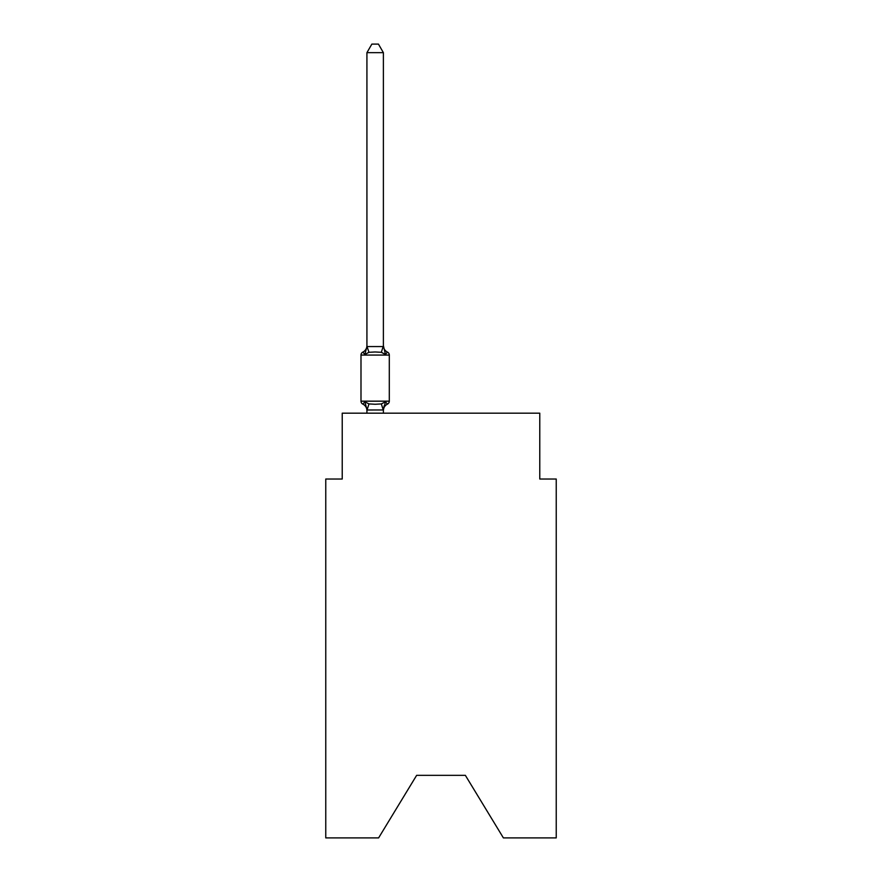<?xml version="1.0" encoding="UTF-8"?>
<svg xmlns="http://www.w3.org/2000/svg" width="882" height="882" viewBox="0 0 882 882"><rect width="100%" height="100%" fill="white"/><g stroke="black" fill="none" stroke-linecap="round" stroke-linejoin="round"><path stroke-width="1.32" d="M465.365 775.344L503.39 837.9L556.233 837.9L556.233 479.025L539.773 479.025L539.773 413.184L342.227 413.184L342.227 479.025L325.767 479.025L325.767 837.9L378.61 837.9L416.635 775.344L465.365 775.344L416.635 775.344M366.923 410.637L366.923 410.637A7.243 7.243 0 0 0 362.844 404.121A3.296 3.296 0 0 1 360.992 401.167A3.296 3.296 0 0 0 362.844 404.121L364.861 401.806L362.844 404.121A3.296 3.296 0 0 1 360.992 401.167A3.296 3.296 0 0 0 362.844 404.121L364.861 401.806L362.844 404.121A3.296 3.296 0 0 1 360.992 401.167A3.296 3.296 0 0 0 362.844 404.121A3.296 3.296 0 0 1 360.992 401.167A3.296 3.296 0 0 0 362.844 404.121A3.296 3.296 0 0 1 360.992 401.167A3.296 3.296 0 0 0 362.844 404.121L364.861 401.806L362.844 404.121A3.296 3.296 0 0 1 360.992 401.167A3.296 3.296 0 0 0 362.844 404.121L364.861 401.806L362.844 404.121A3.296 3.296 0 0 1 360.992 401.167A3.296 3.296 0 0 0 362.844 404.121L364.861 401.806L362.844 404.121A3.296 3.296 0 0 1 360.992 401.167A3.296 3.296 0 0 0 362.844 404.121A3.296 3.296 0 0 1 360.992 401.167A3.296 3.296 0 0 0 362.844 404.121A3.296 3.296 0 0 1 360.992 401.167A3.296 3.296 0 0 0 362.844 404.121A3.296 3.296 0 0 1 360.992 401.167A3.296 3.296 0 0 0 362.844 404.121L364.861 401.806L362.844 404.121A3.296 3.296 0 0 1 360.992 401.167A3.296 3.296 0 0 0 362.844 404.121L364.861 401.806L362.844 404.121A3.296 3.296 0 0 1 360.992 401.167A3.296 3.296 0 0 0 362.844 404.121L364.861 401.806L362.844 404.121A3.296 3.296 0 0 1 360.992 401.167A3.296 3.296 0 0 0 362.844 404.121A3.296 3.296 0 0 1 360.992 401.167A3.296 3.296 0 0 0 362.844 404.121A3.296 3.296 0 0 1 360.992 401.167A3.296 3.296 0 0 0 362.844 404.121L364.861 401.806L362.844 404.121A3.296 3.296 0 0 1 360.992 401.167A3.296 3.296 0 0 0 362.844 404.121L364.861 401.806L362.844 404.121A3.296 3.296 0 0 1 360.992 401.167A3.296 3.296 0 0 0 362.844 404.121L364.861 401.806L362.844 404.121A3.296 3.296 0 0 1 360.992 401.167A3.296 3.296 0 0 0 362.844 404.121L364.861 401.806L362.844 404.121A3.296 3.296 0 0 1 360.992 401.167A3.296 3.296 0 0 0 362.844 404.121A3.296 3.296 0 0 1 360.992 401.167A3.296 3.296 0 0 0 362.844 404.121A3.296 3.296 0 0 1 360.992 401.167A3.296 3.296 0 0 0 362.844 404.121L364.861 401.806L362.844 404.121A3.296 3.296 0 0 1 360.992 401.167A3.296 3.296 0 0 0 362.844 404.121L364.861 401.806L362.844 404.121A3.296 3.296 0 0 1 360.992 401.167A3.296 3.296 0 0 0 362.844 404.121L364.861 401.806L362.844 404.121A3.296 3.296 0 0 1 360.992 401.167A3.296 3.296 0 0 0 362.844 404.121L364.861 401.806L362.844 404.121A3.296 3.296 0 0 1 360.992 401.167A3.296 3.296 0 0 0 362.844 404.121A3.296 3.296 0 0 1 360.992 401.167A3.296 3.296 0 0 0 362.844 404.121A3.296 3.296 0 0 1 360.992 401.167A3.296 3.296 0 0 0 362.844 404.121L364.861 401.806L362.844 404.121A3.296 3.296 0 0 1 360.992 401.167A3.296 3.296 0 0 0 362.844 404.121L364.861 401.806L362.844 404.121L364.861 401.806L362.844 404.121L364.861 401.806L362.844 404.121L364.861 401.806L362.844 404.121L364.861 401.806L362.844 404.121L364.861 401.806L362.844 404.121L364.861 401.806L368.974 403.923L375.148 404.254L381.333 403.923L385.445 401.806L387.463 404.121A3.296 3.296 0 0 0 389.304 401.167L389.304 355.071A3.296 3.296 0 0 0 387.463 352.105A3.296 3.296 0 0 1 389.304 355.071A3.296 3.296 0 0 0 387.463 352.105L385.445 354.421L387.463 352.105A3.296 3.296 0 0 1 389.304 355.071A3.296 3.296 0 0 0 387.463 352.105L385.445 354.421L387.463 352.105A3.296 3.296 0 0 1 389.304 355.071A3.296 3.296 0 0 0 387.463 352.105A3.296 3.296 0 0 1 389.304 355.071A3.296 3.296 0 0 0 387.463 352.105A3.296 3.296 0 0 1 389.304 355.071A3.296 3.296 0 0 0 387.463 352.105L385.445 354.421L387.463 352.105A3.296 3.296 0 0 1 389.304 355.071A3.296 3.296 0 0 0 387.463 352.105L385.445 354.421L387.463 352.105A3.296 3.296 0 0 1 389.304 355.071A3.296 3.296 0 0 0 387.463 352.105L385.445 354.421L387.463 352.105A3.296 3.296 0 0 1 389.304 355.071A3.296 3.296 0 0 0 387.463 352.105A3.296 3.296 0 0 1 389.304 355.071A3.296 3.296 0 0 0 387.463 352.105A3.296 3.296 0 0 1 389.304 355.071A3.296 3.296 0 0 0 387.463 352.105A3.296 3.296 0 0 1 389.304 355.071A3.296 3.296 0 0 0 387.463 352.105L385.445 354.421L387.463 352.105A3.296 3.296 0 0 1 389.304 355.071A3.296 3.296 0 0 0 387.463 352.105L385.445 354.421L387.463 352.105A3.296 3.296 0 0 1 389.304 355.071A3.296 3.296 0 0 0 387.463 352.105L385.445 354.421L387.463 352.105A3.296 3.296 0 0 1 389.304 355.071A3.296 3.296 0 0 0 387.463 352.105A3.296 3.296 0 0 1 389.304 355.071A3.296 3.296 0 0 0 387.463 352.105A3.296 3.296 0 0 1 389.304 355.071A3.296 3.296 0 0 0 387.463 352.105L385.445 354.421L387.463 352.105A3.296 3.296 0 0 1 389.304 355.071A3.296 3.296 0 0 0 387.463 352.105L385.445 354.421L387.463 352.105A3.296 3.296 0 0 1 389.304 355.071A3.296 3.296 0 0 0 387.463 352.105L385.445 354.421L387.463 352.105A3.296 3.296 0 0 1 389.304 355.071A3.296 3.296 0 0 0 387.463 352.105L385.445 354.421L387.463 352.105A3.296 3.296 0 0 1 389.304 355.071A3.296 3.296 0 0 0 387.463 352.105A3.296 3.296 0 0 1 389.304 355.071A3.296 3.296 0 0 0 387.463 352.105A3.296 3.296 0 0 1 389.304 355.071A3.296 3.296 0 0 0 387.463 352.105L385.445 354.421L387.463 352.105A3.296 3.296 0 0 1 389.304 355.071A3.296 3.296 0 0 0 387.463 352.105L385.445 354.421L387.463 352.105A3.296 3.296 0 0 1 389.304 355.071A3.296 3.296 0 0 0 387.463 352.105L385.445 354.421L387.463 352.105A3.296 3.296 0 0 1 389.304 355.071A3.296 3.296 0 0 0 387.463 352.105L385.445 354.421L387.463 352.105A3.296 3.296 0 0 1 389.304 355.071A3.296 3.296 0 0 0 387.463 352.105A3.296 3.296 0 0 1 389.304 355.071A3.296 3.296 0 0 0 387.463 352.105A3.296 3.296 0 0 1 389.304 355.071A3.296 3.296 0 0 0 387.463 352.105L385.445 354.421L387.463 352.105A3.296 3.296 0 0 1 389.304 355.071L360.992 355.071A3.296 3.296 0 0 1 362.844 352.105L364.861 354.421L362.844 352.105A7.243 7.243 0 0 0 366.923 345.59L366.923 346.571L366.923 345.59L366.923 346.571L366.923 345.59L366.923 346.571L366.923 345.59L366.923 346.571L366.923 345.59L366.923 346.571L366.923 345.59L366.923 346.571L366.923 345.59L366.923 346.571L366.923 345.59L366.923 346.571L366.923 345.59L366.923 346.571L366.923 345.59L366.923 346.571L383.383 346.571L383.383 345.59L385.445 354.421L387.463 352.105A7.243 7.243 0 0 1 383.383 345.59M383.383 410.637A7.243 7.243 0 0 1 387.463 404.121L385.445 401.806L387.463 404.121L385.445 401.806L387.463 404.121L385.445 401.806L387.463 404.121L385.445 401.806L387.463 404.121L385.445 401.806L387.463 404.121L385.445 401.806L387.463 404.121L385.445 401.806L387.463 404.121L385.445 401.806L387.463 404.121L385.445 401.806L387.463 404.121L385.445 401.806L387.463 404.121L385.445 401.806L387.463 404.121L385.445 401.806L387.463 404.121L385.445 401.806L387.463 404.121L385.445 401.806L387.463 404.121L385.445 401.806L383.383 409.965L367.055 409.998L364.861 401.806M385.445 354.421L381.333 352.304L375.148 351.973L368.974 352.304L364.861 354.421L362.844 352.105L364.861 354.421L362.844 352.105L364.861 354.421L362.844 352.105L364.861 354.421L362.844 352.105L364.861 354.421L362.844 352.105L364.861 354.421L362.844 352.105L364.861 354.421L362.844 352.105L364.861 354.421L362.844 352.105L364.861 354.421L362.844 352.105L364.861 354.421L362.844 352.105L364.861 354.421L362.844 352.105L364.861 354.421L362.844 352.105L364.861 354.421L362.844 352.105L364.861 354.421L362.844 352.105L364.861 354.421L366.923 346.571M383.383 346.273L383.383 52.655L366.923 52.655L366.923 346.273L368.974 352.304M360.992 355.071L360.992 401.167L389.304 401.167M383.383 413.184L383.383 409.965M366.923 413.184L366.923 409.965M383.383 409.667L384.155 405.786M366.923 52.655L371.862 44.1L378.444 44.1L383.383 52.655M368.974 403.923L367.055 409.998M381.333 403.923L383.251 409.998M383.251 346.229L381.333 352.304"/></g></svg>
